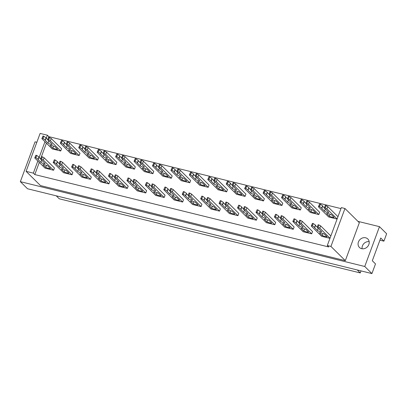<?xml version="1.0" encoding="UTF-8"?>
<svg xmlns="http://www.w3.org/2000/svg" width="407" height="407" viewBox="0 0 407 407"><rect width="100%" height="100%" fill="white"/><g stroke="black" fill="none" stroke-linecap="round" stroke-linejoin="round"><path stroke-width="0.61" d="M71.281 152.701L68.473 149.918A4.879 1.104 20.3 0 1 73.296 151.109L76.104 153.887A4.879 1.104 20.3 0 1 71.281 152.701L72.044 150.646M67.994 142.119L67.145 141.911L66.305 144.185L67.15 144.393L67.994 142.119L69.683 143.045L68.839 145.324L79.162 155.535L70.63 153.434L60.312 143.223L61.462 140.512L62.307 140.72L64.489 142.226L63.65 144.5L61.467 142.994L60.618 142.786L60.312 143.223M66.305 144.185L66.733 145.263A2.284 0.519 20.3 0 1 67.694 145.874L70.447 148.596A2.284 0.519 20.3 0 1 70.589 148.896A2.284 0.519 20.3 0 1 68.768 148.758A2.284 0.519 20.3 0 1 66.453 147.614L63.701 144.892A2.284 0.519 20.3 0 1 63.553 144.592A2.284 0.519 20.3 0 1 63.65 144.5M68.839 145.324L67.15 144.393M64.408 142.44A2.284 0.519 -159.7 0 0 64.54 142.613L66.417 144.47M61.345 169.185A4.879 1.104 20.3 0 1 66.168 170.375L68.976 173.153A4.879 1.104 20.3 0 1 64.158 171.968L61.345 169.185M61.467 142.994L62.307 140.72M69.683 143.045L80.001 153.261L79.162 155.535M59.178 163.451L60.022 163.66L60.867 161.386L60.017 161.177L59.178 163.451L59.605 164.53A2.284 0.519 20.3 0 1 60.567 165.14L63.319 167.862A2.284 0.519 20.3 0 1 63.461 168.162A2.284 0.519 20.3 0 1 61.64 168.025A2.284 0.519 20.3 0 1 59.325 166.88L56.573 164.158A2.284 0.519 20.3 0 1 56.425 163.853A2.284 0.519 20.3 0 1 56.522 163.767L57.362 161.493L55.184 159.987L54.335 159.778L53.185 162.49L54.335 159.778M57.285 161.706A2.284 0.519 -159.7 0 0 57.418 161.879L59.29 163.736M60.867 161.386L62.556 162.312L61.711 164.591L72.034 174.801L63.507 172.7L53.185 162.49M72.034 174.801L72.873 172.527L62.556 162.312M56.522 163.767L53.49 162.052M61.711 164.591L60.022 163.66M54.34 162.261L55.184 159.987M60.618 142.786L61.462 140.512M64.158 171.968L64.916 169.912M89.718 157.239L86.91 154.462A4.879 1.104 20.3 0 1 91.728 155.647L94.536 158.43A4.879 1.104 20.3 0 1 89.718 157.239L90.481 155.184M86.426 146.657L85.582 146.449L84.737 148.728L85.587 148.937L86.426 146.657L88.115 147.588L87.276 149.862L97.594 160.073L89.067 157.977L78.744 147.761L79.894 145.05L80.744 145.258L82.926 146.764L82.082 149.043L79.904 147.532L79.055 147.324L78.744 147.761M84.737 148.728L85.17 149.801A2.284 0.519 20.3 0 1 86.126 150.412L88.879 153.139A2.284 0.519 20.3 0 1 89.026 153.439A2.284 0.519 20.3 0 1 87.2 153.302A2.284 0.519 20.3 0 1 84.89 152.152L82.138 149.43A2.284 0.519 20.3 0 1 81.99 149.13A2.284 0.519 20.3 0 1 82.082 149.043M87.276 149.862L85.587 148.937M82.845 146.983A2.284 0.519 -159.7 0 0 82.977 147.156L84.854 149.013M79.782 173.728A4.879 1.104 20.3 0 1 84.6 174.913L87.413 177.696A4.879 1.104 20.3 0 1 82.59 176.506L79.782 173.728M79.904 147.532L80.744 145.258M88.115 147.588L98.438 157.799L97.594 160.073M77.615 167.994L78.459 168.203L79.304 165.924L78.454 165.715L77.615 167.994L78.042 169.068A2.284 0.519 20.3 0 1 78.999 169.678L81.756 172.405A2.284 0.519 20.3 0 1 81.899 172.705A2.284 0.519 20.3 0 1 80.077 172.568A2.284 0.519 20.3 0 1 77.762 171.418L75.01 168.696A2.284 0.519 20.3 0 1 74.863 168.396A2.284 0.519 20.3 0 1 74.959 168.31L75.799 166.031L73.616 164.525L72.772 164.316L71.622 167.028L72.772 164.316M75.717 166.249A2.284 0.519 -159.7 0 0 75.85 166.422L77.727 168.274M79.304 165.924L80.988 166.855L80.148 169.129L90.471 179.339L81.939 177.238L71.622 167.028M90.471 179.339L91.31 177.065L80.988 166.855M74.959 168.31L71.927 166.59M80.148 169.129L78.459 168.203M72.777 166.799L73.616 164.525M79.055 147.324L79.894 145.05M82.59 176.506L83.354 174.45M108.155 161.782L105.347 159A4.879 1.104 20.3 0 1 110.165 160.19L112.973 162.968A4.879 1.104 20.3 0 1 108.155 161.782L108.913 159.727M104.864 151.201L104.019 150.992L103.175 153.266L104.024 153.475L104.864 151.201L106.553 152.126L105.713 154.406L116.031 164.616L107.504 162.515L97.181 152.304L98.331 149.593L99.181 149.801L101.363 151.307L100.519 153.581L98.336 152.076L97.492 151.867L97.181 152.304M103.175 153.266L103.602 154.345A2.284 0.519 20.3 0 1 104.563 154.955L107.316 157.677A2.284 0.519 20.3 0 1 107.463 157.977A2.284 0.519 20.3 0 1 105.637 157.84A2.284 0.519 20.3 0 1 103.322 156.695L100.57 153.973A2.284 0.519 20.3 0 1 100.427 153.673A2.284 0.519 20.3 0 1 100.519 153.581M105.713 154.406L104.024 153.475M101.282 151.521A2.284 0.519 -159.7 0 0 101.414 151.694L103.286 153.551M98.219 178.266A4.879 1.104 20.3 0 1 103.037 179.456L105.845 182.234A4.879 1.104 20.3 0 1 101.028 181.049L98.219 178.266M98.336 152.076L99.181 149.801M106.553 152.126L116.875 162.342L116.031 164.616M96.047 172.532L96.897 172.741L97.736 170.467L96.891 170.258L96.047 172.532L96.479 173.611A2.284 0.519 20.3 0 1 97.436 174.221L100.188 176.943A2.284 0.519 20.3 0 1 100.336 177.243A2.284 0.519 20.3 0 1 98.509 177.106A2.284 0.519 20.3 0 1 96.2 175.961L93.447 173.24A2.284 0.519 20.3 0 1 93.3 172.934A2.284 0.519 20.3 0 1 93.391 172.848L94.236 170.574L92.053 169.068L91.204 168.859L90.054 171.571L91.204 168.859M94.154 170.787A2.284 0.519 -159.7 0 0 94.287 170.96L96.164 172.817M97.736 170.467L99.425 171.393L98.586 173.672L108.903 183.883L100.376 181.781L90.054 171.571M108.903 183.883L109.748 181.608L99.425 171.393M93.391 172.848L90.364 171.133M98.586 173.672L96.897 172.741M91.214 171.342L92.053 169.068M97.492 151.867L98.331 149.593M101.028 181.049L101.786 178.994M126.592 166.321L123.779 163.543A4.879 1.104 20.3 0 1 128.602 164.728L131.41 167.511A4.879 1.104 20.3 0 1 126.592 166.321L127.35 164.265M123.301 155.739L122.451 155.53L121.612 157.809L122.456 158.018L123.301 155.739L124.99 156.67L124.145 158.944L134.468 169.154L125.941 167.058L115.619 156.843L116.768 154.131L117.618 154.339L119.795 155.845L118.956 158.125L116.773 156.614L115.924 156.405L115.619 156.843M121.612 157.809L122.039 158.883A2.284 0.519 20.3 0 1 123 159.493L125.753 162.22A2.284 0.519 20.3 0 1 125.895 162.52A2.284 0.519 20.3 0 1 124.074 162.383A2.284 0.519 20.3 0 1 121.759 161.233L119.007 158.511A2.284 0.519 20.3 0 1 118.859 158.211A2.284 0.519 20.3 0 1 118.956 158.125M124.145 158.944L122.456 158.018M119.719 156.064A2.284 0.519 -159.7 0 0 119.851 156.237L121.724 158.094M116.656 182.809A4.879 1.104 20.3 0 1 121.474 183.995L124.283 186.777A4.879 1.104 20.3 0 1 119.465 185.587L116.656 182.809M116.773 156.614L117.618 154.339M124.99 156.67L135.307 166.88L134.468 169.154M114.484 177.076L115.334 177.284L116.173 175.005L115.323 174.796L114.484 177.076L114.911 178.149A2.284 0.519 20.3 0 1 115.873 178.759L118.625 181.486A2.284 0.519 20.3 0 1 118.773 181.787A2.284 0.519 20.3 0 1 116.946 181.649A2.284 0.519 20.3 0 1 114.632 180.499L111.879 177.778A2.284 0.519 20.3 0 1 111.737 177.477A2.284 0.519 20.3 0 1 111.828 177.391L112.668 175.112L110.49 173.606L109.641 173.397L108.491 176.109L109.641 173.397M112.591 175.331A2.284 0.519 -159.7 0 0 112.724 175.503L114.596 177.355M116.173 175.005L117.862 175.936L117.018 178.21L127.34 188.421L118.813 186.325L108.491 176.109M127.34 188.421L128.185 186.147L117.862 175.936M111.828 177.391L108.801 175.671M117.018 178.21L115.334 177.284M109.646 175.88L110.49 173.606M115.924 156.405L116.768 154.131M119.465 185.587L120.223 183.532M145.024 170.864L142.216 168.086A4.879 1.104 20.3 0 1 147.034 169.271L149.847 172.049A4.879 1.104 20.3 0 1 145.024 170.864L145.787 168.808M141.738 160.282L140.888 160.073L140.044 162.347L140.893 162.556L141.738 160.282L143.422 161.208L142.582 163.487L152.905 173.697L144.373 171.596L134.056 161.386L135.205 158.674L136.05 158.883L138.232 160.389L137.393 162.663L135.21 161.157L134.361 160.948L134.056 161.386M140.044 162.347L140.476 163.426A2.284 0.519 20.3 0 1 141.433 164.036L144.19 166.758A2.284 0.519 20.3 0 1 144.332 167.058A2.284 0.519 20.3 0 1 142.511 166.921A2.284 0.519 20.3 0 1 140.196 165.776L137.444 163.054A2.284 0.519 20.3 0 1 137.296 162.754A2.284 0.519 20.3 0 1 137.393 162.663M142.582 163.487L140.893 162.556M138.151 160.602A2.284 0.519 -159.7 0 0 138.283 160.775L140.161 162.632M135.088 187.347A4.879 1.104 20.3 0 1 139.911 188.538L142.72 191.315A4.879 1.104 20.3 0 1 137.897 190.13L135.088 187.347M135.21 161.157L136.05 158.883M143.422 161.208L153.744 171.423L152.905 173.697M132.921 181.614L133.766 181.822L134.61 179.548L133.761 179.339L132.921 181.614L133.348 182.692A2.284 0.519 20.3 0 1 134.31 183.303L137.062 186.024A2.284 0.519 20.3 0 1 137.205 186.325A2.284 0.519 20.3 0 1 135.383 186.187A2.284 0.519 20.3 0 1 133.069 185.043L130.316 182.321A2.284 0.519 20.3 0 1 130.169 182.021A2.284 0.519 20.3 0 1 130.265 181.929L131.105 179.655L128.922 178.149L128.078 177.94L126.928 180.652L128.078 177.94M131.023 179.869A2.284 0.519 -159.7 0 0 131.156 180.042L133.033 181.898M134.61 179.548L136.299 180.474L135.455 182.753L145.777 192.964L137.245 190.863L126.928 180.652M145.777 192.964L146.617 190.69L136.299 180.474M130.265 181.929L127.233 180.215M135.455 182.753L133.766 181.822M128.083 180.423L128.922 178.149M134.361 160.948L135.205 158.674M137.897 190.13L138.66 188.075M163.461 175.402L160.653 172.624A4.879 1.104 20.3 0 1 165.471 173.809L168.279 176.592A4.879 1.104 20.3 0 1 163.461 175.402L164.219 173.346M160.17 164.82L159.325 164.611L158.481 166.89L159.33 167.099L160.17 164.82L161.859 165.751L161.019 168.025L171.337 178.235L162.81 176.139L152.488 165.924L153.637 163.212L154.487 163.421L156.67 164.927L155.825 167.206L153.643 165.695L152.798 165.486L152.488 165.924M158.481 166.89L158.913 167.964A2.284 0.519 20.3 0 1 159.87 168.574L162.622 171.301A2.284 0.519 20.3 0 1 162.769 171.601A2.284 0.519 20.3 0 1 160.943 171.464A2.284 0.519 20.3 0 1 158.633 170.319L155.876 167.592A2.284 0.519 20.3 0 1 155.733 167.292A2.284 0.519 20.3 0 1 155.825 167.206M161.019 168.025L159.33 167.099M156.588 165.145A2.284 0.519 -159.7 0 0 156.72 165.318L158.593 167.175M153.525 191.89A4.879 1.104 20.3 0 1 158.343 193.076L161.152 195.859A4.879 1.104 20.3 0 1 156.334 194.668L153.525 191.89M153.643 165.695L154.487 163.421M161.859 165.751L172.181 175.961L171.337 178.235M151.353 186.157L152.203 186.365L153.042 184.086L152.198 183.878L151.353 186.157L151.786 187.23A2.284 0.519 20.3 0 1 152.742 187.841L155.494 190.568A2.284 0.519 20.3 0 1 155.642 190.868A2.284 0.519 20.3 0 1 153.815 190.73A2.284 0.519 20.3 0 1 151.506 189.581L148.753 186.859A2.284 0.519 20.3 0 1 148.606 186.559A2.284 0.519 20.3 0 1 148.697 186.472L149.542 184.193L147.359 182.687L146.51 182.478L145.36 185.19L146.51 182.478M149.461 184.412A2.284 0.519 -159.7 0 0 149.593 184.585L151.47 186.437M153.042 184.086L154.731 185.017L153.892 187.291L164.209 197.502L155.683 195.406L145.36 185.19M164.209 197.502L165.054 195.228L154.731 185.017M148.697 186.472L145.67 184.753M153.892 187.291L152.203 186.365M146.52 184.961L147.359 182.687M152.798 165.486L153.637 163.212M156.334 194.668L157.097 192.613M181.898 179.945L179.09 177.167A4.879 1.104 20.3 0 1 183.908 178.352L186.716 181.13A4.879 1.104 20.3 0 1 181.898 179.945L182.657 177.89M178.607 169.363L177.757 169.154L176.918 171.428L177.767 171.637L178.607 169.363L180.296 170.289L179.451 172.568L189.774 182.779L181.247 180.677L170.925 170.467L172.075 167.755L172.924 167.964L175.102 169.47L174.262 171.744L172.08 170.238L171.235 170.029L170.925 170.467M176.918 171.428L177.345 172.507A2.284 0.519 20.3 0 1 178.307 173.117L181.059 175.839A2.284 0.519 20.3 0 1 181.207 176.139A2.284 0.519 20.3 0 1 179.38 176.002A2.284 0.519 20.3 0 1 177.065 174.857L174.313 172.136A2.284 0.519 20.3 0 1 174.171 171.835A2.284 0.519 20.3 0 1 174.262 171.744M179.451 172.568L177.767 171.637M175.025 169.683A2.284 0.519 -159.7 0 0 175.158 169.856L177.03 171.713M171.963 196.428A4.879 1.104 20.3 0 1 176.78 197.619L179.589 200.397A4.879 1.104 20.3 0 1 174.771 199.211L171.963 196.428M172.08 170.238L172.924 167.964M180.296 170.289L190.613 180.505L189.774 182.779M169.79 190.695L170.64 190.903L171.479 188.629L170.635 188.421L169.79 190.695L170.218 191.773A2.284 0.519 20.3 0 1 171.179 192.384L173.931 195.106A2.284 0.519 20.3 0 1 174.079 195.406A2.284 0.519 20.3 0 1 172.253 195.268A2.284 0.519 20.3 0 1 169.938 194.124L167.185 191.402A2.284 0.519 20.3 0 1 167.043 191.102A2.284 0.519 20.3 0 1 167.135 191.01L167.979 188.736L165.797 187.23L164.947 187.022L163.797 189.733L164.947 187.022M167.898 188.95A2.284 0.519 -159.7 0 0 168.03 189.123L169.902 190.98M171.479 188.629L173.168 189.555L172.329 191.834L182.646 202.045L174.12 199.944L163.797 189.733M182.646 202.045L183.491 199.771L173.168 189.555M167.135 191.01L164.107 189.296M172.329 191.834L170.64 190.903M164.952 189.504L165.797 187.23M171.235 170.029L172.075 167.755M174.771 199.211L175.529 197.156M200.33 184.483L197.522 181.705A4.879 1.104 20.3 0 1 202.345 182.891L205.153 185.673A4.879 1.104 20.3 0 1 200.33 184.483L201.094 182.428M197.044 173.901L196.194 173.692L195.355 175.972L196.199 176.18L197.044 173.901L198.733 174.832L197.888 177.106L208.211 187.317L199.679 185.221L189.362 175.005L190.512 172.293L191.356 172.502L193.539 174.008L192.699 176.287L190.517 174.781L189.667 174.567L189.362 175.005M195.355 175.972L195.782 177.045A2.284 0.519 20.3 0 1 196.744 177.656L199.496 180.382A2.284 0.519 20.3 0 1 199.639 180.683A2.284 0.519 20.3 0 1 197.817 180.545A2.284 0.519 20.3 0 1 195.502 179.401L192.75 176.674A2.284 0.519 20.3 0 1 192.603 176.373A2.284 0.519 20.3 0 1 192.699 176.287M197.888 177.106L196.199 176.18M193.457 174.227A2.284 0.519 -159.7 0 0 193.59 174.4L195.467 176.256M190.395 200.972A4.879 1.104 20.3 0 1 195.218 202.157L198.026 204.94A4.879 1.104 20.3 0 1 193.208 203.749L190.395 200.972M190.517 174.781L191.356 172.502M198.733 174.832L209.05 185.043L208.211 187.317M188.227 195.238L189.072 195.446L189.916 193.167L189.067 192.959L188.227 195.238L188.655 196.311A2.284 0.519 20.3 0 1 189.616 196.922L192.369 199.649A2.284 0.519 20.3 0 1 192.511 199.949A2.284 0.519 20.3 0 1 190.69 199.812A2.284 0.519 20.3 0 1 188.375 198.662L185.623 195.94A2.284 0.519 20.3 0 1 185.475 195.64A2.284 0.519 20.3 0 1 185.572 195.553L186.411 193.274L184.234 191.768L183.384 191.56L182.234 194.271L183.384 191.56M186.335 193.493A2.284 0.519 -159.7 0 0 186.467 193.666L188.339 195.523M189.916 193.167L191.605 194.098L190.761 196.372L201.083 206.583L192.557 204.487L182.234 194.271M201.083 206.583L201.923 204.309L191.605 194.098M185.572 195.553L182.54 193.834M190.761 196.372L189.072 195.446M183.389 194.042L184.234 191.768M189.667 174.567L190.512 172.293M193.208 203.749L193.966 201.694M218.768 189.026L215.959 186.248A4.879 1.104 20.3 0 1 220.777 187.434L223.585 190.211A4.879 1.104 20.3 0 1 218.768 189.026L219.531 186.971M215.476 178.444L214.631 178.235L213.787 180.51L214.637 180.718L215.476 178.444L217.165 179.37L216.326 181.649L226.643 191.86L218.116 189.759L207.794 179.548L208.944 176.836L209.793 177.045L211.976 178.551L211.131 180.825L208.954 179.319L208.104 179.111L207.794 179.548M213.787 180.51L214.219 181.588A2.284 0.519 20.3 0 1 215.176 182.199L217.928 184.92A2.284 0.519 20.3 0 1 218.076 185.221A2.284 0.519 20.3 0 1 216.249 185.083A2.284 0.519 20.3 0 1 213.94 183.939L211.187 181.217A2.284 0.519 20.3 0 1 211.04 180.917A2.284 0.519 20.3 0 1 211.131 180.825M216.326 181.649L214.637 180.718M211.894 178.765A2.284 0.519 -159.7 0 0 212.027 178.938L213.904 180.794M208.832 205.515A4.879 1.104 20.3 0 1 213.65 206.7L216.463 209.478A4.879 1.104 20.3 0 1 211.64 208.292L208.832 205.515M208.954 179.319L209.793 177.045M217.165 179.37L227.488 189.586L226.643 191.86M206.659 199.776L207.509 199.985L208.353 197.71L207.504 197.502L206.659 199.776L207.092 200.855A2.284 0.519 20.3 0 1 208.048 201.465L210.806 204.187A2.284 0.519 20.3 0 1 210.948 204.487A2.284 0.519 20.3 0 1 209.127 204.35A2.284 0.519 20.3 0 1 206.812 203.205L204.06 200.483A2.284 0.519 20.3 0 1 203.912 200.183A2.284 0.519 20.3 0 1 204.009 200.091L204.848 197.817L202.666 196.311L201.821 196.103L200.671 198.814L201.821 196.103M204.767 198.031A2.284 0.519 -159.7 0 0 204.899 198.204L206.776 200.061M208.353 197.71L210.037 198.636L209.198 200.916L219.521 211.126L210.989 209.025L200.671 198.814M219.521 211.126L220.36 208.852L210.037 198.636M204.009 200.091L200.977 198.377M209.198 200.916L207.509 199.985M201.826 198.585L202.666 196.311M208.104 179.111L208.944 176.836M211.64 208.292L212.403 206.237M237.205 193.564L234.396 190.786A4.879 1.104 20.3 0 1 239.214 191.972L242.023 194.755A4.879 1.104 20.3 0 1 237.205 193.564L237.963 191.509M233.913 182.982L233.063 182.774L232.224 185.053L233.074 185.261L233.913 182.982L235.602 183.913L234.758 186.187L245.08 196.398L236.553 194.302L226.231 184.086L227.381 181.374L228.23 181.583L230.413 183.089L229.568 185.368L227.386 183.862L226.541 183.649L226.231 184.086M232.224 185.053L232.651 186.126A2.284 0.519 20.3 0 1 233.613 186.737L236.365 189.464A2.284 0.519 20.3 0 1 236.513 189.764A2.284 0.519 20.3 0 1 234.686 189.626A2.284 0.519 20.3 0 1 232.372 188.482L229.619 185.755A2.284 0.519 20.3 0 1 229.477 185.455A2.284 0.519 20.3 0 1 229.568 185.368M234.758 186.187L233.074 185.261M230.331 183.308A2.284 0.519 -159.7 0 0 230.464 183.481L232.336 185.338M227.269 210.053A4.879 1.104 20.3 0 1 232.087 211.238L234.895 214.021A4.879 1.104 20.3 0 1 230.077 212.83L227.269 210.053M227.386 183.862L228.23 181.583M235.602 183.913L245.925 194.124L245.08 196.398M225.096 204.319L225.946 204.528L226.785 202.248L225.941 202.04L225.096 204.319L225.529 205.393A2.284 0.519 20.3 0 1 226.485 206.003L229.238 208.73A2.284 0.519 20.3 0 1 229.385 209.03A2.284 0.519 20.3 0 1 227.559 208.893A2.284 0.519 20.3 0 1 225.249 207.743L222.492 205.021A2.284 0.519 20.3 0 1 222.349 204.721A2.284 0.519 20.3 0 1 222.441 204.635L223.285 202.355L221.103 200.849L220.253 200.641L219.103 203.352L220.253 200.641M223.204 202.574A2.284 0.519 -159.7 0 0 223.336 202.747L225.208 204.604M226.785 202.248L228.475 203.179L227.635 205.454L237.953 215.664L229.426 213.568L219.103 203.352M237.953 215.664L238.797 213.39L228.475 203.179M222.441 204.635L219.414 202.915M227.635 205.454L225.946 204.528M220.258 203.124L221.103 200.849M226.541 183.649L227.381 181.374M230.077 212.83L230.835 210.775M255.642 198.107L252.828 195.329A4.879 1.104 20.3 0 1 257.651 196.515L260.46 199.293A4.879 1.104 20.3 0 1 255.642 198.107L256.4 196.052M252.35 187.525L251.501 187.317L250.661 189.591L251.506 189.799L252.35 187.525L254.039 188.451L253.195 190.73L263.517 200.941L254.991 198.84L244.668 188.629L245.818 185.918L246.662 186.126L248.845 187.632L248.005 189.906L245.823 188.4L244.973 188.192L244.668 188.629M250.661 189.591L251.088 190.669A2.284 0.519 20.3 0 1 252.05 191.28L254.802 194.002A2.284 0.519 20.3 0 1 254.945 194.302A2.284 0.519 20.3 0 1 253.123 194.164A2.284 0.519 20.3 0 1 250.809 193.02L248.056 190.298A2.284 0.519 20.3 0 1 247.909 189.998A2.284 0.519 20.3 0 1 248.005 189.906M253.195 190.73L251.506 189.799M248.769 187.846A2.284 0.519 -159.7 0 0 248.896 188.019L250.773 189.876M245.706 214.596A4.879 1.104 20.3 0 1 250.524 215.781L253.332 218.559A4.879 1.104 20.3 0 1 248.514 217.374L245.706 214.596M245.823 188.4L246.662 186.126M254.039 188.451L264.357 198.667L263.517 200.941M243.534 208.857L244.383 209.066L245.223 206.792L244.373 206.583L243.534 208.857L243.961 209.936A2.284 0.519 20.3 0 1 244.922 210.546L247.675 213.268A2.284 0.519 20.3 0 1 247.822 213.568A2.284 0.519 20.3 0 1 245.996 213.431A2.284 0.519 20.3 0 1 243.681 212.286L240.929 209.564A2.284 0.519 20.3 0 1 240.786 209.264A2.284 0.519 20.3 0 1 240.878 209.173L241.717 206.898L239.54 205.393L238.69 205.184L237.54 207.896L238.69 205.184M241.641 207.112A2.284 0.519 -159.7 0 0 241.773 207.285L243.645 209.142M245.223 206.792L246.912 207.718L246.067 209.997L256.39 220.207L247.863 218.106L237.54 207.896M256.39 220.207L257.229 217.933L246.912 207.718M240.878 209.173L237.851 207.458M246.067 209.997L244.383 209.066M238.695 207.667L239.54 205.393M244.973 188.192L245.818 185.918M248.514 217.374L249.272 215.318M274.074 202.645L271.266 199.868A4.879 1.104 20.3 0 1 276.083 201.053L278.892 203.836A4.879 1.104 20.3 0 1 274.074 202.645L274.837 200.59M270.787 192.063L269.938 191.855L269.093 194.134L269.943 194.343L270.787 192.063L272.471 192.994L271.632 195.268L281.954 205.479L273.423 203.383L263.105 193.167L264.255 190.456L265.099 190.664L267.282 192.175L266.437 194.449L264.26 192.943L263.41 192.73L263.105 193.167M269.093 194.134L269.526 195.207A2.284 0.519 20.3 0 1 270.482 195.818L273.234 198.545A2.284 0.519 20.3 0 1 273.382 198.845A2.284 0.519 20.3 0 1 271.555 198.708A2.284 0.519 20.3 0 1 269.246 197.563L266.493 194.836A2.284 0.519 20.3 0 1 266.346 194.536A2.284 0.519 20.3 0 1 266.437 194.449M271.632 195.268L269.943 194.343M267.201 192.389A2.284 0.519 -159.7 0 0 267.333 192.562L269.21 194.419M264.138 219.134A4.879 1.104 20.3 0 1 268.961 220.319L271.769 223.102A4.879 1.104 20.3 0 1 266.946 221.912L264.138 219.134M264.26 192.943L265.099 190.664M272.471 192.994L282.794 203.205L281.954 205.479M261.971 213.4L262.815 213.609L263.66 211.33L262.81 211.121L261.971 213.4L262.398 214.474A2.284 0.519 20.3 0 1 263.36 215.084L266.112 217.811A2.284 0.519 20.3 0 1 266.254 218.111A2.284 0.519 20.3 0 1 264.433 217.974A2.284 0.519 20.3 0 1 262.118 216.829L259.366 214.102A2.284 0.519 20.3 0 1 259.218 213.802A2.284 0.519 20.3 0 1 259.315 213.716L260.154 211.437L257.972 209.931L257.127 209.722L255.978 212.434L257.127 209.722M260.073 211.655A2.284 0.519 -159.7 0 0 260.205 211.828L262.083 213.685M263.66 211.33L265.349 212.261L264.504 214.535L274.827 224.745L266.295 222.649L255.978 212.434M274.827 224.745L275.666 222.471L265.349 212.261M259.315 213.716L256.283 211.996M264.504 214.535L262.815 213.609M257.132 212.205L257.972 209.931M263.41 192.73L264.255 190.456M266.946 221.912L267.709 219.856M292.511 207.188L289.703 204.411A4.879 1.104 20.3 0 1 294.52 205.596L297.329 208.374A4.879 1.104 20.3 0 1 292.511 207.188L293.269 205.133M289.219 196.606L288.375 196.398L287.53 198.672L288.38 198.881L289.219 196.606L290.908 197.532L290.069 199.812L300.386 210.022L291.86 207.921L281.537 197.71L282.687 194.999L283.537 195.207L285.719 196.713L284.875 198.987L282.692 197.481L281.848 197.273L281.537 197.71M287.53 198.672L287.963 199.751A2.284 0.519 20.3 0 1 288.919 200.361L291.671 203.083A2.284 0.519 20.3 0 1 291.819 203.383A2.284 0.519 20.3 0 1 289.993 203.246A2.284 0.519 20.3 0 1 287.683 202.101L284.925 199.379A2.284 0.519 20.3 0 1 284.783 199.079A2.284 0.519 20.3 0 1 284.875 198.987M290.069 199.812L288.38 198.881M285.638 196.927A2.284 0.519 -159.7 0 0 285.77 197.1L287.642 198.957M282.575 223.677A4.879 1.104 20.3 0 1 287.393 224.862L290.201 227.64A4.879 1.104 20.3 0 1 285.383 226.455L282.575 223.677M282.692 197.481L283.537 195.207M290.908 197.532L301.231 207.748L300.386 210.022M280.403 217.938L281.252 218.147L282.092 215.873L281.247 215.664L280.403 217.938L280.835 219.017A2.284 0.519 20.3 0 1 281.792 219.627L284.544 222.349A2.284 0.519 20.3 0 1 284.691 222.649A2.284 0.519 20.3 0 1 282.865 222.512A2.284 0.519 20.3 0 1 280.555 221.367L277.803 218.645A2.284 0.519 20.3 0 1 277.655 218.345A2.284 0.519 20.3 0 1 277.747 218.254L278.592 215.98L276.409 214.474L275.559 214.265L274.41 216.977L275.559 214.265M278.51 216.193A2.284 0.519 -159.7 0 0 278.642 216.366L280.52 218.223M282.092 215.873L283.781 216.799L282.941 219.078L293.259 229.289L284.732 227.187L274.41 216.977M293.259 229.289L294.103 227.014L283.781 216.799M277.747 218.254L274.72 216.539M282.941 219.078L281.252 218.147M275.57 216.748L276.409 214.474M281.848 197.273L282.687 194.999M285.383 226.455L286.146 224.399M310.948 211.726L308.14 208.949A4.879 1.104 20.3 0 1 312.958 210.134L315.766 212.917A4.879 1.104 20.3 0 1 310.948 211.726L311.706 209.676M307.656 201.144L306.807 200.936L305.967 203.215L306.817 203.424L307.656 201.144L309.345 202.076L308.501 204.35L318.823 214.56L310.297 212.464L299.974 202.248L301.124 199.537L301.974 199.745L304.151 201.256L303.312 203.531L301.129 202.025L300.285 201.816L299.974 202.248M305.967 203.215L306.395 204.289A2.284 0.519 20.3 0 1 307.356 204.899L310.109 207.626A2.284 0.519 20.3 0 1 310.256 207.926A2.284 0.519 20.3 0 1 308.43 207.789A2.284 0.519 20.3 0 1 306.115 206.644L303.363 203.917A2.284 0.519 20.3 0 1 303.22 203.617A2.284 0.519 20.3 0 1 303.312 203.531M308.501 204.35L306.817 203.424M304.075 201.47A2.284 0.519 -159.7 0 0 304.207 201.643L306.079 203.5M301.012 228.215A4.879 1.104 20.3 0 1 305.83 229.4L308.638 232.183A4.879 1.104 20.3 0 1 303.82 230.993L301.012 228.215M301.129 202.025L301.974 199.745M309.345 202.076L319.663 212.286L318.823 214.56M298.84 222.481L299.689 222.69L300.529 220.411L299.679 220.202L298.84 222.481L299.267 223.555A2.284 0.519 20.3 0 1 300.229 224.165L302.981 226.892A2.284 0.519 20.3 0 1 303.129 227.192A2.284 0.519 20.3 0 1 301.302 227.055A2.284 0.519 20.3 0 1 298.987 225.91L296.235 223.184A2.284 0.519 20.3 0 1 296.093 222.883A2.284 0.519 20.3 0 1 296.184 222.797L297.029 220.518L294.846 219.012L293.996 218.803L292.847 221.515L293.996 218.803M296.947 220.736A2.284 0.519 -159.7 0 0 297.079 220.909L298.952 222.766M300.529 220.411L302.218 221.342L301.373 223.616L311.696 233.827L303.169 231.731L292.847 221.515M311.696 233.827L312.54 231.552L302.218 221.342M296.184 222.797L293.157 221.077M301.373 223.616L299.689 222.69M294.002 221.291L294.846 219.012M300.285 201.816L301.124 199.537M303.82 230.993L304.578 228.938M52.849 148.158L50.041 145.38A4.879 1.104 20.3 0 1 54.859 146.566L57.667 149.349A4.879 1.104 20.3 0 1 52.849 148.158L53.607 146.103M50.402 140.781L48.718 139.855L49.557 137.576L51.246 138.507L50.402 140.781L60.724 150.992L52.198 148.896L41.875 138.68L43.025 135.969L46.052 137.683L45.213 139.962L43.03 138.451L42.186 138.243L41.875 138.68M42.186 138.243L43.025 135.969M43.03 138.451L43.875 136.177M45.976 137.902A2.284 0.519 -159.7 0 0 46.108 138.075L47.98 139.927M49.557 137.576L48.708 137.368L47.868 139.647L48.296 140.72A2.284 0.519 20.3 0 1 49.257 141.331L52.01 144.058A2.284 0.519 20.3 0 1 52.157 144.358A2.284 0.519 20.3 0 1 50.331 144.22A2.284 0.519 20.3 0 1 48.016 143.071L45.263 140.349A2.284 0.519 20.3 0 1 45.121 140.049A2.284 0.519 20.3 0 1 45.213 139.962M60.724 150.992L61.569 148.718L51.246 138.507M47.868 139.647L48.718 139.855M329.38 216.27L326.572 213.492A4.879 1.104 20.3 0 1 331.39 214.677L334.203 217.455A4.879 1.104 20.3 0 1 329.38 216.27L330.143 214.214M337.098 219.063L328.729 217.002L318.411 206.792L319.561 204.08L320.406 204.289L322.588 205.794L321.749 208.069L319.566 206.563L318.717 206.354L318.411 206.792M318.717 206.354L319.561 204.08M319.566 206.563L320.406 204.289M322.507 206.008A2.284 0.519 -159.7 0 0 322.639 206.181L324.516 208.038M326.093 205.688L327.777 206.619L326.938 208.893L325.249 207.962L326.093 205.688L325.244 205.479L324.404 207.753L324.832 208.832A2.284 0.519 20.3 0 1 325.793 209.442L328.546 212.164A2.284 0.519 20.3 0 1 328.688 212.464A2.284 0.519 20.3 0 1 326.867 212.327A2.284 0.519 20.3 0 1 324.552 211.182L321.8 208.46A2.284 0.519 20.3 0 1 321.652 208.16A2.284 0.519 20.3 0 1 321.749 208.069M337.973 216.697L327.777 206.619M326.938 208.893L337.128 218.976M324.404 207.753L325.249 207.962M45.721 167.425L42.913 164.647A4.879 1.104 20.3 0 1 47.731 165.832L50.539 168.615A4.879 1.104 20.3 0 1 45.721 167.425L46.479 165.369M43.279 160.048L41.59 159.122L42.43 156.843L44.119 157.774L43.279 160.048L53.597 170.258L45.07 168.157L34.748 157.947L35.897 155.235L36.747 155.443L38.93 156.949L38.085 159.229L35.902 157.718L35.058 157.509L34.748 157.947M35.058 157.509L35.897 155.235M35.902 157.718L36.747 155.443M38.848 157.168A2.284 0.519 -159.7 0 0 38.98 157.341L40.853 159.193M42.43 156.843L41.585 156.634L40.741 158.913L41.168 159.987A2.284 0.519 20.3 0 1 42.13 160.597L44.882 163.324A2.284 0.519 20.3 0 1 45.029 163.624A2.284 0.519 20.3 0 1 43.203 163.487A2.284 0.519 20.3 0 1 40.888 162.337L38.136 159.615A2.284 0.519 20.3 0 1 37.993 159.315A2.284 0.519 20.3 0 1 38.085 159.229M53.597 170.258L54.441 167.984L44.119 157.774M40.741 158.913L41.59 159.122M322.258 235.536L319.444 232.758A4.879 1.104 20.3 0 1 324.267 233.944L327.075 236.721A4.879 1.104 20.3 0 1 322.258 235.536L323.016 233.481M329.97 238.329L321.606 236.269L311.284 226.058L312.434 223.346L313.278 223.555L315.461 225.061L314.621 227.335L312.439 225.829L311.589 225.62L311.284 226.058M311.589 225.62L312.434 223.346M312.439 225.829L313.278 223.555M315.384 225.275A2.284 0.519 -159.7 0 0 315.511 225.447L317.389 227.304M318.966 224.954L320.655 225.88L319.81 228.159L318.121 227.228L318.966 224.954L318.116 224.745L317.277 227.02L317.704 228.098A2.284 0.519 20.3 0 1 318.666 228.709L321.418 231.43A2.284 0.519 20.3 0 1 321.561 231.731A2.284 0.519 20.3 0 1 319.739 231.593A2.284 0.519 20.3 0 1 317.424 230.448L314.672 227.727A2.284 0.519 20.3 0 1 314.525 227.427A2.284 0.519 20.3 0 1 314.621 227.335M330.845 235.963L320.655 225.88M319.81 228.159L330.001 238.243M317.277 227.02L318.121 227.228M26.094 171.347L33.349 173.133L34.799 174.567L328.754 246.968L327.304 245.533L330.932 246.428L345.319 260.663L40.481 185.582L26.094 171.347L40.12 133.42L47.38 135.21L46.261 138.227M33.349 173.133L37.836 161.004M39.138 157.494L44.963 141.738M340.969 208.598L48.83 136.645L47.711 139.662M46.413 143.172L40.583 158.928M39.286 162.439L34.799 174.567M48.83 136.645L47.38 135.21M345.319 260.663L359.35 222.736L344.963 208.501L341.336 207.611L327.304 245.533M330.932 246.428L344.963 208.501M362.108 248.774A5.957 5.189 134.7 0 1 362.423 245.899A5.957 5.189 134.7 0 1 369.164 241.646M358.44 241.956A5.957 5.189 134.7 0 1 367.836 239.001A5.957 5.189 134.7 0 1 367.333 246.886A5.957 5.189 134.7 0 1 359.452 247.471A5.957 5.189 134.7 0 1 358.44 241.956M36.849 142.272L35.078 141.834L20.35 181.659L27.523 188.756L371.922 273.58L375.498 263.909L372.308 260.755L380.728 237.998L383.913 241.153L386.65 233.755L379.477 226.658L357.957 221.362M379.924 240.171L383.913 241.153M361.029 270.894L360.271 272.934L59.244 198.794L56.247 195.828M360.271 272.934L357.275 269.973M371.922 273.58L364.748 266.483L379.477 226.658M20.35 181.659L364.748 266.483M63.701 144.892L64.54 142.613M56.573 164.158L57.418 161.879M66.453 147.614L67.226 145.528M59.325 166.88L60.099 164.794M82.138 149.43L82.977 147.156M75.01 168.696L75.85 166.422M84.89 152.152L85.658 150.066M77.762 171.418L78.536 169.332M100.57 153.973L101.414 151.694M93.447 173.24L94.287 170.96M103.322 156.695L104.095 154.609M96.2 175.961L96.968 173.875M119.007 158.511L119.851 156.237M111.879 177.778L112.724 175.503M121.759 161.233L122.532 159.147M114.632 180.499L115.405 178.414M137.444 163.054L138.283 160.775M130.316 182.321L131.156 180.042M140.196 165.776L140.97 163.69M133.069 185.043L133.842 182.957M155.876 167.592L156.72 165.318M148.753 186.859L149.593 184.585M158.633 170.319L159.402 168.228M151.506 189.581L152.274 187.495M174.313 172.136L175.158 169.856M167.185 191.402L168.03 189.123M177.065 174.857L177.839 172.772M169.938 194.124L170.711 192.038M192.75 176.674L193.59 174.4M185.623 195.94L186.467 193.666M195.502 179.401L196.276 177.31M188.375 198.662L189.148 196.576M211.187 181.217L212.027 178.938M204.06 200.483L204.899 198.204M213.94 183.939L214.708 181.853M206.812 203.205L207.585 201.119M229.619 185.755L230.464 183.481M222.492 205.021L223.336 202.747M232.372 188.482L233.145 186.391M225.249 207.743L226.017 205.657M248.056 190.298L248.896 188.019M240.929 209.564L241.773 207.285M250.809 193.02L251.582 190.934M243.681 212.286L244.454 210.2M266.493 194.836L267.333 192.562M259.366 214.102L260.205 211.828M269.246 197.563L270.019 195.477M262.118 216.829L262.891 214.738M284.925 199.379L285.77 197.1M277.803 218.645L278.642 216.366M287.683 202.101L288.451 200.015M280.555 221.367L281.323 219.281M303.363 203.917L304.207 201.643M296.235 223.184L297.079 220.909M306.115 206.644L306.888 204.558M298.987 225.91L299.761 223.819M45.263 140.349L46.108 138.075M48.016 143.071L48.789 140.985M321.8 208.46L322.639 206.181M324.552 211.182L325.325 209.096M38.136 159.615L38.98 157.341M40.888 162.337L41.662 160.251M314.672 227.727L315.511 225.447M317.424 230.448L318.198 228.363"/></g></svg>
